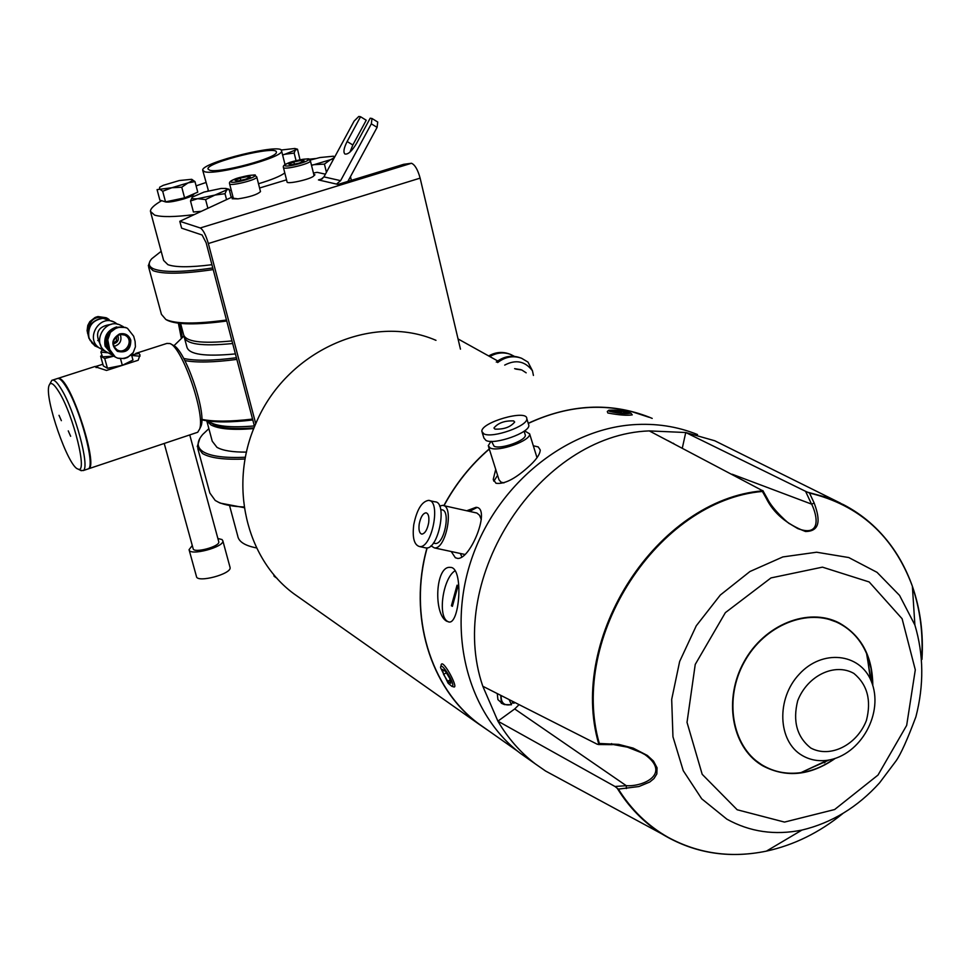 <?xml version="1.0" encoding="UTF-8"?>
<svg xmlns="http://www.w3.org/2000/svg" width="971" height="971" viewBox="0 0 971 971"><rect width="100%" height="100%" fill="white"/><g stroke="black" fill="none" stroke-linecap="round" stroke-linejoin="round"><path stroke-width="1.46" d="M494.919 429.109L493.948 427.993C498.099 422.931 504.665 420.564 513.671 420.916L514.679 422.045C510.467 427.131 503.888 429.485 494.919 429.109M483.946 433.903L481.883 431.537C480.305 422.458 527.387 408.925 526.792 418.647C528.285 425.868 492.637 438.589 483.946 433.903M528.479 424.096L528.819 425.201C530.336 432.496 494.712 445.204 486.01 440.47L483.946 438.067L482.199 432.556M525.056 434.268L525.311 435.081C526.428 440.446 500.49 449.731 494.081 446.235L491.569 441.368M524.595 430.845L529.632 433.867C531.04 440.652 498.232 452.389 490.161 447.959L488.243 445.713L490.962 441.356M503.925 482.903L500.951 482.102L498.997 479.759L488.547 446.672M493.863 481.215L497.601 475.317M495.72 469.381L493.256 479.346L495.987 483.267C504.034 484.395 514.496 479.237 527.374 467.804C535.774 460.472 540.07 454.537 540.24 449.974L538.225 446.915L533.322 445.786M528.273 423.441C562.84 407.237 597.104 403.22 631.053 411.413L649.065 417.287M487.005 729.646L478.569 723.698C430.202 687.771 408.148 615.48 427.155 547.887M443.99 505.697C455.812 483.801 470.923 464.927 489.299 449.075M440.846 666.579L441.04 665.827C441.295 655.716 458.652 687.504 454.076 687.007L453.457 686.813M632.109 414.678L632.255 414.86C627.375 415.734 619.243 415.115 607.858 413.003L607.3 411.473L608.404 410.612M451.224 551.528L455.35 557.742L457.584 558.398C470.692 559.782 491.411 507.323 475.984 507.335L466.699 510.77M446.854 621.282L449.257 622.047C459.951 623.248 463.653 566.712 450.277 567.392C435.202 565.462 433.321 614.716 446.854 621.282M475.984 507.323L476.919 507.542L469.515 511.389M460.327 553.482L461.978 557.111M443.577 505.6L476.87 513.028L479.516 515.249L481.313 519.558M455.168 570.717C443.079 577.696 437.338 616.257 447.68 621.452L448.93 622.035M452.389 606.341L451.418 605.746L457.062 585.185L458.045 585.756L452.389 606.341M443.82 505.66C455.678 483.716 470.826 464.793 489.25 448.905M528.224 423.283C569.941 404.07 610.237 402.006 649.101 417.117L652.196 418.404M489.772 731.588L478.448 723.82C430.068 687.869 407.99 615.553 426.985 547.911M301.253 598.973L293.946 593.827C245.966 558.641 228.501 484.553 255.749 423.757C285.644 351.089 372.039 312.541 435.979 340.336M460.46 349.159L420.127 178.13C417.809 169.682 414.933 164.73 411.486 163.262L403.705 164.317L338.005 184.429L336.512 184.089L340.615 180.655L371.335 123.839L371.99 118.486L370.194 118.207L356.648 143.259C351.963 151.124 348.043 154.705 344.899 154.001C343.115 152.156 343.855 147.993 347.133 141.523L360.544 116.726L358.785 116.459L354.112 121.084L323.938 176.88L319.896 180.254L318.452 179.926L322.578 178.664M232.919 196.676L179.793 221.303L200.257 227.967C203.121 229.678 205.816 234.861 208.34 243.527L255.749 423.757M179.793 221.303L181.626 228.161L202.102 234.994L206.143 242.774L254.548 426.609M273.616 574.334L274.138 576.301L277.16 578.413M226.571 199.674L225.017 193.702L214.919 195.074L205.597 199.577L197.623 198.703L214.919 195.074L226.68 189.928L225.017 193.702M207.879 208.28L205.597 199.577M231.232 197.453L229.12 189.284L226.68 189.928L225.915 188.459L221.17 188.447L204.08 192.052L192.379 197.077M226.316 188.568L229.12 189.284M201.373 211.302L193.423 211.994L190.51 200.961L192.294 197.162C191.081 198.57 192.853 199.091 197.623 198.703L190.51 200.961M199.176 212.321L197.781 211.617M315.599 158.552L308.098 159.305M205.913 182.524L196.106 185.862M161.647 200.694C154.158 204.99 150.42 208.547 150.432 211.387L154.571 215.089C161.453 217.225 174.683 217.067 194.273 214.591M193.945 194.042L193.945 194.042C193.581 195.305 190.122 196.955 183.592 198.994C173.093 201.895 166.721 202.757 164.5 201.555M311.473 165.179L314.106 164.657L311.509 165.325M333.757 158.71L330.407 159.73C334.291 157.945 335.262 156.78 333.32 156.222L319.847 157.557L310.077 160.106M333.466 156.258L334.789 156.804M330.407 159.73L324.423 164.111L314.106 164.657L330.407 159.73M326.426 172.268L324.423 164.111M194.977 181.589L197.756 192.161L184.587 197.866L165.531 201.871L159.887 200.147L157.071 189.612L171.831 187.743L188.01 182.9C192.149 181.079 193.363 179.878 191.651 179.307L194.977 181.589L188.01 182.9L181.771 187.221L171.831 187.743L162.691 191.263L159.475 188.932L159.693 187.185L163.31 185.315L179.319 180.533L191.651 179.307M184.587 197.866L181.771 187.221M165.531 201.871L162.691 191.263M204.59 171.709C215.732 175.678 283.605 157.375 281.602 150.991C283.617 142.349 201.118 162.46 202.696 170.228L204.59 171.709M209.627 170.204C219.349 173.615 278.058 157.775 276.347 152.241C278.107 144.752 206.58 162.193 207.952 168.918L209.627 170.204M256.647 547.947C244.959 545.726 238.648 541.709 237.713 535.907L229.666 505.988M286.53 179.841L259.585 188.01M325.394 174.173L317.104 172.328L313.439 173.069M360.544 116.726L366.225 120.234L352.837 144.995L349.997 152.059M371.99 118.486L377.731 122.03L377.088 127.371L347.885 181.407M377.088 127.371L371.335 123.839M150.736 212.503L163.626 260.434L167.886 264.658C175.448 267.413 190.122 267.438 211.921 264.707M161.174 251.307L151.804 258.699C147.798 263.262 148.514 266.685 153.952 268.979C163.662 272.56 183.276 272.232 212.77 267.96M149.85 261.527L148.296 265.86L153.042 270.666C162.946 274.344 182.997 273.992 213.207 269.586M226.486 320.017C195.839 324.156 175.63 323.986 165.859 319.495L161.429 314.337L148.672 267.268M497.722 360.969L458.045 338.928M226.741 321.013C196.81 325.006 177.062 324.787 167.473 320.381L166.442 319.823M231.984 340.906C201.3 343.952 185.133 341.719 183.458 334.206L180.57 323.428M244.316 507.687L220.199 503.112L217.99 502.007M244.219 506.996C233.161 506.522 224.641 504.969 218.681 502.335L215.21 500.453L209.845 493.013L197.793 448.553M199.832 438.443L197.271 446.611L202.514 453.53C210.246 458.094 224.447 459.926 245.117 459.004M208.862 428.66L202.757 434.413C196.433 441.72 196.652 447.546 203.412 451.879C211.047 456.37 225.066 458.154 245.432 457.244M253.734 428.612C232.822 430.274 218.56 429.048 210.925 424.922L206.762 420.795L212.236 441.21L216.934 447.303C222.638 450.605 232.494 452.207 246.5 452.11M184.526 338.175L186.845 346.793C188.568 354.476 204.747 356.855 235.407 353.905M201.81 419.836C213.438 422.543 230.43 422.591 252.8 419.982M252.557 419.071C230.637 421.681 213.717 421.778 201.81 419.363M200.014 428.26L201.179 425.759C206.471 411.461 184.83 349.123 173.226 345.3L170.568 343.843M135.722 353.42L166.866 343.431L170.034 343.552C182.281 347.569 205.294 413.828 199.686 428.939L197.708 432.265L196.47 432.678M87.827 469.017L88.847 468.677C98.144 465.291 72.412 384.382 60.19 378.811L57.702 378.411M131.534 354.84L139.023 353.505L140.006 354.937L138.173 360.253L106.519 370.449L95.024 366.698L102.877 364.246M170.083 441.502L187.998 435.518M98.277 365.727L96.129 367.621M139.994 356.223L131.704 355.459M184.866 360.593C196.7 362.778 214.033 362.389 236.851 359.404M173.955 345.712L184.017 335.966M236.414 357.753C212.746 360.799 195.183 361.03 183.725 358.457M52.75 380.049L57.01 378.678C59.025 377.501 62.132 380.304 66.319 387.101C80.253 408.985 95.546 466.189 88.337 468.847L87.317 469.187M80.496 470.316L83.203 470.571C90.339 467.937 74.985 410.697 61.1 388.776C56.937 381.979 53.854 379.163 51.851 380.329L49.788 384.079M58.855 391.75C73.48 414.908 88.179 474.989 77.959 469.017C68.188 467.015 44.205 397.976 48.999 385.657C50.443 381.445 53.733 383.472 58.855 391.75M61.367 420.661L59.013 415.309L61.367 420.661M70.64 436.295L68.261 430.881L70.64 436.295M164.22 443.468L193.12 548.591C193.265 553.713 220.174 546.6 218.778 541.818L218.706 541.563M192.282 545.52L189.066 549.683C189.26 556.419 224.677 547.061 222.832 540.762L222.007 539.548L217.88 538.492M189.151 549.999L196.433 576.41C196.676 583.353 231.972 573.995 230.078 567.489L229.981 567.137M181.274 338.005L178.373 323.185M179.781 323.355L182.172 337.313M182.269 337.24L179.914 323.367M281.068 150.032L294.844 148.49L295.475 149.668L294.164 153.078L284.734 154.304L297.514 149.218L300.003 159.778M296.058 160.64L294.164 153.078M282.597 154.923L284.734 154.304L282.622 155.032M313.742 174.282L314.932 174.804L313.815 175.836C311.776 179.065 286.202 184.806 287.04 181.856L283.447 167.582M260.446 191.396L260.495 191.603C257.291 194.625 249.778 197.052 237.98 198.873L232.154 198.764L233.198 197.756M237.98 198.873L233.319 198.218L229.605 183.859M247.933 176.467L250.469 177.086L245.287 179.344L237.555 180.982L235.055 180.339L240.238 178.081L247.933 176.467L248.321 178.021M240.808 180.29L240.238 178.081M313.961 175.181L313.815 175.836M301.508 160.324L304.19 160.895L299.177 163.104L291.47 164.73L288.824 164.148L293.849 161.951L301.508 160.324L301.896 161.902M294.383 164.111L293.849 161.951M131.498 354.718L132.978 360.059L122.334 365.314L107.453 368.264L103.351 365.933L100.632 356.211L104.722 358.493L113.801 356.151M101.821 355.398L100.632 356.211M100.948 352.279L102.525 356.818L113.741 356.102M122.334 365.314L120.525 358.785M107.453 368.264L104.722 358.493M102.016 349.997L100.899 352.109L108.145 352.813M100.741 345.421L102.052 350.143L105.196 351.041M117.515 324.278L115.124 322.578C99.637 313.05 84.161 339.583 100.086 348.395L101.821 349.293M113.959 321.996L103.035 318.294C92.269 320.127 87.572 326.499 88.919 337.435L90.133 340.433L96.263 346.307M100.401 318.585C91.153 321.255 87.244 327.373 88.677 336.925L89.55 339.219M91.59 342.593L95.304 346.089L98.265 347.4M109.14 319.58L107.162 318.209C94.964 315.053 88.628 319.932 88.155 332.847M95.413 346.161L88.944 338.309L87.087 330.625L87.791 325.443L89.818 321.632L94.976 317.541L98.01 316.558L106.252 317.748M97.719 340.53L99.54 340.857M113.316 343.819C117.819 342.617 119.275 339.826 117.709 335.456M113.291 343.333L116.508 340.712L116.423 336.379M115.95 336.816L113.886 339.996M113.947 346.465C120.064 344.559 122.164 340.566 120.258 334.461M111.167 324.387C97.962 326.135 94.393 332.919 100.462 344.754M124.676 335.068L120.489 334.412M123.244 326.632L121.496 325.758C105.875 316.158 90.279 342.921 106.325 351.805L107.465 352.437M116.641 326.911C107.405 330.091 103.569 336.512 105.099 346.174L112.721 355.301M108.327 334.024L106.13 339.122L105.9 344.62L111.289 353.82M106.883 340.53L107.247 346.101L109.201 350.215M107.113 342.714L108.934 349.439M115.403 357.097L108.825 349.062L107.368 343.831C107.211 330.176 113.607 324.86 126.558 327.87M135.103 341.44L133.67 336.221L127.492 328.344L125.587 327.482L117.188 327.276L110.451 332.276L107.757 339.789L109.723 349.548L115.282 357.037L117.637 358.153L124.191 358.578L127.602 357.449L133.233 352.57L135.418 346.805L135.103 341.44M130.794 340.153C128.755 334.886 124.968 332.822 119.433 333.988C111.447 339.122 110.767 344.899 117.382 351.332C126.376 353.323 130.854 349.596 130.794 340.153M114.044 346.696L116.921 349.73C125.623 355.374 134.471 340.166 125.271 335.371M452.498 605.965L451.418 605.746M439.632 506.085L442.533 505.369C454.525 505.223 446.005 549.732 434.377 547.899L430.942 545.811M440.7 509.581L441.647 509.787C451.139 509.678 444.402 544.925 435.19 543.469L434.292 543.275M429.595 500.623L434.899 501.813C447.813 501.643 438.564 549.926 426.038 547.96L424.8 547.693M413.755 524.704C416.826 509.702 421.73 501.594 428.49 500.381C441.344 500.186 432.071 548.53 419.606 546.576C414.156 545.059 412.202 537.764 413.755 524.704M428.66 522.859C427.252 529.79 424.995 533.54 421.887 534.123C419.387 533.407 418.489 530.045 419.205 524.037C420.625 517.106 422.883 513.368 425.99 512.797C428.478 513.501 429.364 516.863 428.66 522.859M608.404 410.539L608.89 410.223C617.665 409.811 624.972 410.757 630.81 413.063C626.696 414.265 619.632 413.695 609.606 411.376L608.404 410.539M623.431 413.197L611.609 410.915L623.795 411.461L627.618 412.796L623.431 413.197M615.602 412.274L615.808 410.527M623.588 413.173L623.795 411.461M448.153 683.256L440.567 667.684C440.494 659.491 456.928 686.643 451.855 686.339L448.153 683.256M449.694 678.328L450.799 683.281L447.716 681.29L443.553 674.384L442.448 669.444L445.507 671.398L449.694 678.328M450.059 679.955L447.716 681.29M446.357 672.794L443.553 674.384M824.294 762.854L823.202 762.235M824.051 761.834L825.034 762.429M697.506 434.547C677.175 426.354 655.559 423.089 632.667 424.74C564.357 429.692 496.375 485.536 471.542 559.175C446.514 632.776 467.901 713.636 520.383 753.362L529.074 759.492M840.704 503.257L714.777 440.773L685.744 432.52L649.283 430.906C539.645 434.656 445.458 577.672 482.805 686.254L497.905 721.162C507.894 738.191 520.371 752.44 535.349 763.91L545.556 771.01L561.869 779.834M649.283 430.906L762.805 490.828C657.658 499.288 567.343 637.51 598.816 744.235L597.323 744.272L482.805 686.254M732.195 474.236L811.671 504.155C817.521 516.05 821.345 537.436 797.761 528.588L789.435 523.587C790.685 525.323 773.001 510.345 767.381 498.669L766.24 498.317C773.596 513.186 786.68 524.243 805.481 531.501C822.898 531.428 818.517 514.909 814.196 503.099L811.635 504.07M682.297 448.153L685.744 432.52L805.578 491.326L811.513 504.095M613.053 744.514C623.685 745.194 634.33 748.568 644.987 754.637C671.313 773.778 643.591 786.85 626.295 785.697L614.983 786.486L497.905 721.162L514.703 708.951L519.072 704.643M642.256 753.011L627.387 747.148L612.944 744.502M614.983 786.486L617.216 788.246C628.892 807.204 643.639 822.352 661.469 833.688L545.556 771.01M814.196 503.099L809.511 493.05L805.578 491.326M842.67 813.662C819.293 832.633 793.865 845.122 766.398 851.13C731.187 858.376 698.452 853.788 668.182 837.366C647.973 825.957 631.368 809.875 618.381 789.12L638.967 786.522L649.733 782.031L653.993 778.56L656.845 773.911L657.064 767.794L653.483 761.082L647.366 755.462L633.141 748.107L618.661 744.381L599.313 743.47C568.703 637.316 658.059 500.538 762.393 491.447L766.24 498.317M767.491 498.851L762.842 490.549M762.393 491.447L762.805 490.828M611.596 743.592L612.361 744.66M599.313 743.47L598.816 744.235M626.368 788.561L626.295 785.697L514.703 708.951M618.381 789.12L617.216 788.246M835.157 758.46C810.372 775.72 786.207 778.159 762.672 765.779L760.863 764.663C731.454 746.177 723.383 698.647 744.089 661.676C764.408 624.487 808.394 606.948 839.102 622.897C861.362 635.459 872.589 656.311 872.795 685.441M839.102 622.897L844.236 626.331M770.525 769.202L762.101 765.427M872.468 684.616L871.084 668.521L866.593 653.592C860.646 639.877 851.421 629.766 838.944 623.273C808.382 607.385 764.614 624.838 744.393 661.846C723.783 698.635 731.818 745.934 761.094 764.335L762.878 765.427C774.433 772.115 787.141 774.506 800.978 772.625C812.8 770.877 823.966 766.18 834.453 758.557M502.468 703.732L497.905 699.593L497.261 693.585M513.186 701.657L513.89 703.259L512.797 702.701L511.098 703.854M500.696 695.321L501.254 701.183L504.435 704.594L511.474 704.752L509.12 699.593M512.797 702.701L512.033 701.074M667.635 440.494L671.325 442.424M526.173 372.828L521.779 369.975L515.759 369.077M514.618 368.664L520.929 369.672M504.702 365.096C515.832 359.246 525.08 361.139 532.46 370.788L527.981 362.086L521.561 358.25C513.234 355.337 505.272 356.77 497.674 362.559M533.431 375.437L532.46 370.788M488.692 355.944C495.453 352.109 502.274 351.429 509.156 353.917M489.821 356.575C496.667 352.607 503.573 351.89 510.552 354.403L514.436 356.369M520.14 357.753L520.14 357.753C511.814 354.84 503.864 356.284 496.278 362.062M420.127 178.13L208.34 243.527M411.486 163.262L200.257 227.967M229.411 190.425L231.232 190.122M258.492 183.75C271.625 179.805 280.401 176.2 284.794 172.935M202.818 170.702L208.474 190.826M323.938 176.88L340.615 180.655M336.512 184.089L319.896 180.254M352.837 144.995L347.133 141.523M254.366 425.941C230.309 427.956 214.907 426.305 208.182 421.001M184.077 336.075L184.138 336.719C185.825 344.28 201.992 346.538 232.664 343.516M260.495 191.603L256.781 177.038L254.948 175.302C258.298 173.979 239.728 176.54 233.902 179.501C230.43 180.909 228.986 182.293 229.557 183.665C228.816 186.784 257.388 179.817 256.781 177.038L256.732 176.843M254.086 175.302C259.196 176.455 236.123 183.422 231.389 182.135C226.498 180.922 249.28 174.076 254.086 175.302M314.021 175.399L310.417 160.919L308.45 159.147C311.97 157.945 293.946 160.264 287.792 163.249C284.297 164.633 282.828 166.017 283.398 167.388C282.573 170.471 310.926 163.686 310.417 160.919L310.368 160.713M307.661 159.159C313.038 160.215 290.317 167.073 285.304 165.895C280.146 164.791 302.588 158.03 307.661 159.159M87.524 333.211L88.167 333.563M109.723 349.548L108.825 349.062M108.254 344.304L107.368 343.831M117.637 358.153C123.438 359.282 128.463 357.668 132.711 353.31M125.587 327.482C119.797 326.305 114.748 327.907 110.451 332.276M119.457 334.679C113.801 337.41 112.126 341.671 114.432 347.448C123.997 361.625 139.132 335.626 122.103 334.279L119.457 334.679M921.795 657.501C923.13 632.631 920.01 609.048 912.412 586.775M891.184 545.799C878.306 528.2 862.369 514.472 843.398 504.604L826.321 497.286L808.236 492.382M809.511 493.05C859.408 505.029 893.708 536.101 912.376 586.241C920.362 609.254 923.555 633.638 921.965 659.418M801.949 830.071C831.722 822.935 857.599 807.192 879.556 782.857L896.002 760.973C900.748 754.309 907.375 739.586 915.896 716.816C924.052 685.15 923.712 654.563 914.888 625.021L899.559 595.417L877.044 572.344L848.763 557.548L816.623 552.22L782.857 556.929L749.94 571.518L720.324 595.029L696.28 625.773L679.651 661.469L671.689 699.411L672.952 736.746L683.256 770.695L701.705 798.805L726.842 819.148C749.843 831.916 774.87 835.558 801.949 830.071L766.398 851.13C728.371 858.947 693.391 853.133 661.469 833.688M737.183 809.765L702.191 774.312L687.019 722.363L695.236 664.431L725.361 612.652L770.998 577.915L822.449 567.149L869.179 581.957L902.108 618.733L915.301 669.832L906.671 725.398L878.015 775.052L834.635 809.535L784.507 822.085L737.183 809.765M761.094 764.335L752.877 758.46M825.338 618.054L835.982 621.877M868.062 662.477L870.562 679.615M829.21 759.953L806.015 770.27M827.353 760.293C860.889 755.474 884.605 712.338 871.121 680.865C859.772 652.985 822.219 649.041 799.364 674.08C776.023 698.55 777.674 741.419 802.131 755.438C809.753 759.905 818.165 761.519 827.353 760.293L800.978 772.625M810.712 747.986C796.936 736.977 792.591 721.222 797.689 700.734C807.399 675.622 834.696 662.489 853.873 673.413C867.37 684.628 871.557 700.309 866.423 720.458C856.871 745.133 830.12 758.497 810.712 747.986M513.89 703.222L514.727 702.434L513.902 703.247M514.581 702.361L513.841 703.053M511.426 704.545C504.35 706.063 500.915 703.065 501.133 695.552M674.117 443.881L673.109 443.164L674.129 443.881M526.792 418.647L528.819 425.201M524.097 431.197L525.311 435.081M529.632 433.867L537.012 457.705M493.256 479.346L493.826 481.143M517.652 751.226L478.569 723.698M293.946 593.827L478.448 723.82M208.061 190.935L207.952 190.304M285.037 164.621L281.602 150.991M351.368 180.339L350.458 176.637M167.473 320.381L165.859 319.495M220.199 503.112L218.681 502.335M254.026 427.883C236.329 429.17 223.512 428.454 215.574 425.735L207.66 420.929M201.179 425.759L199.686 428.939M95.182 366.431L58.43 378.217M197.708 432.265L88.847 468.677M83.203 470.571L88.337 468.847M77.959 469.017L81.309 470.729M218.778 541.818L189.758 434.923M230.078 567.489L222.832 540.762M295.075 148.551L297.162 149.121M100.086 348.395L95.134 345.688M95.304 346.089L94.539 345.676M97.488 316.68L95.644 317.262M111.434 354.609L106.325 351.805M114.469 356.588L115.282 357.037M127.602 357.449L124.191 358.578M114.19 346.963L114.432 347.448C111.629 343.224 113.316 338.964 119.469 334.667L121.533 334.364M434.377 547.899L465.194 554.526M433.382 543.08L435.19 543.469M419.606 546.576L426.038 547.96M630.81 413.063L632.255 414.86M451.855 686.339L454.076 687.007M535.349 763.91L520.383 753.362M612.398 744.672L598.379 744.526M843.398 504.604C876.145 522.143 899.134 549.355 912.376 586.241L914.888 625.021M868.183 663.181L870.465 679.421M828.991 759.99L806.246 770.173M871.121 680.865L866.593 653.592M511.462 704.764L504.435 704.594L501.279 703.21"/></g></svg>
